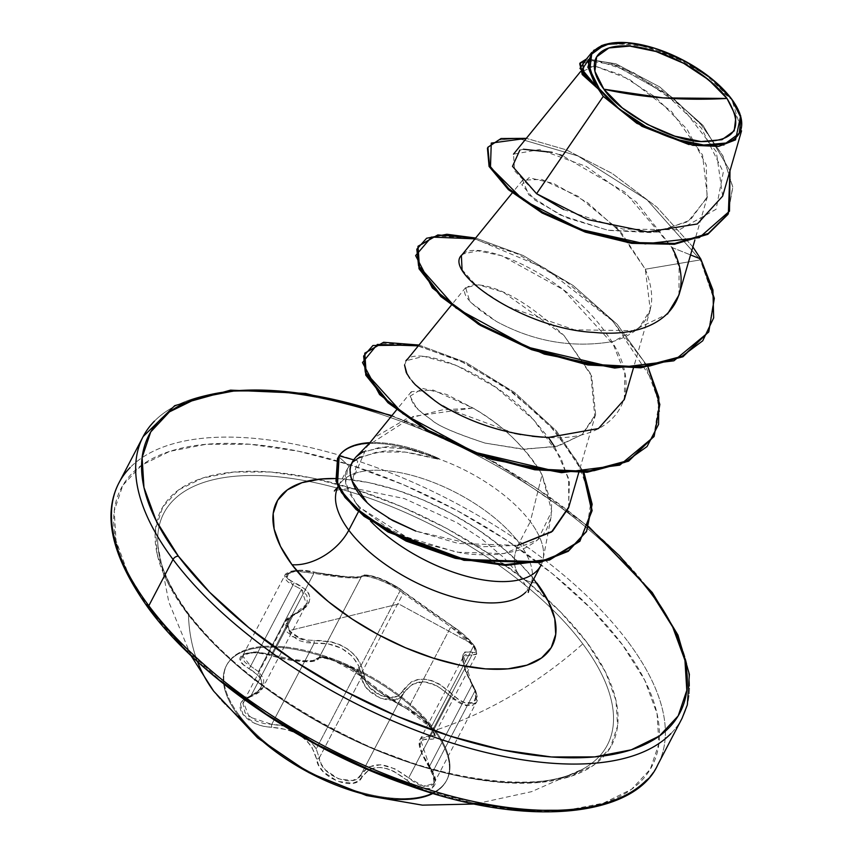 <?xml version="1.0" encoding="UTF-8"?>
<svg xmlns="http://www.w3.org/2000/svg" width="853" height="853" viewBox="0 0 853 853"><rect width="100%" height="100%" fill="white"/><g stroke="black" fill="none" stroke-linecap="round" stroke-linejoin="round"><path stroke-width="0.64" stroke-dasharray="4.26 3.2" d="M239.032 714.995A124.154 56.415 -152.4 0 1 231.419 658.548A124.154 56.415 -152.4 0 1 328.064 657.151A124.154 56.415 -152.4 0 1 434.689 729.699A124.154 56.415 27.6 0 0 280.115 646.489A124.154 56.415 27.6 0 0 239.032 714.995A124.154 56.415 27.6 0 0 393.596 798.205A124.154 56.415 27.6 0 0 434.689 729.699A124.154 56.415 -152.4 0 1 442.302 786.146A124.154 56.415 -152.4 0 1 345.646 787.543A124.154 56.415 -152.4 0 1 239.032 714.995M433.068 793.365A124.154 56.415 27.6 0 0 441.811 787.074A124.154 56.415 27.6 0 0 434.198 730.626A124.154 56.415 27.6 0 0 327.573 658.079A124.154 56.415 27.6 0 0 230.928 659.476A124.154 56.415 27.6 0 0 238.541 715.934A124.154 56.415 27.6 0 0 393.105 799.133A124.154 56.415 27.6 0 0 434.198 730.626A285.819 184.77 143.2 0 0 582.78 643.887A250.228 113.694 -152.4 0 1 585.723 767.412A250.228 113.694 -152.4 0 1 388.616 755.065A250.228 113.694 -152.4 0 1 188.449 614.267A285.819 184.77 143.2 0 0 197.48 661.608A285.819 184.77 -36.8 0 1 188.449 614.267A250.228 113.694 -152.4 0 1 158.509 529.308A250.228 113.694 -152.4 0 1 335.805 487.724A250.228 113.694 -152.4 0 1 582.78 643.887A250.228 113.694 -152.4 0 1 570.881 774.545A250.228 113.694 -152.4 0 1 188.449 614.267A250.228 113.694 -152.4 0 1 157.922 545.323A250.228 113.694 -152.4 0 1 321.432 484.109A250.228 113.694 -152.4 0 1 582.78 643.887A285.819 184.77 -36.8 0 1 434.198 730.626A124.154 56.415 27.6 0 0 279.635 647.427A124.154 56.415 27.6 0 0 238.541 715.934A285.819 184.77 -36.8 0 1 213.655 691.111A285.819 184.77 143.2 0 0 238.541 715.934M248.969 696.688L258.48 691.058L261.05 687.433L261.935 683.488L261.029 679.457L258.427 675.523L243.393 664.636L240.333 660.755L242.636 654.454L254.908 652.566L263.14 653.558L287.056 659.444L301.28 661.384L311.516 661.288L318.372 657.716L322.956 657.674L337.084 661.544L352.257 669.157L358.047 673.252L369.082 683.829L380.374 692.369L420.486 717.416L431.799 728.537C437.088 736.374 436.299 739.903 429.454 739.125A2.228 1.855 100.5 0 1 429.443 736.192L434.358 735.105L431.405 726.756L473.522 646.179L476.774 653.793L471.869 655.051L429.443 736.192L422.064 737.109L420.337 739.071L419.484 743.144L422.128 753.562L429.549 766.239L471.976 685.108L463.669 656.17L476.582 654.336L473.522 646.179L450.821 626.923L403.256 593.272L360.84 674.414L357.834 671.631L400.153 590.692L403.256 593.272L400.153 590.692C389.789 582.279 361.683 572.64 361.331 576.852L361.331 576.852A2.228 2.207 27 0 1 364.028 575.796L359.316 577.225L347.939 576.852L299.467 570.337L288.996 572.256L287.194 577.214L289.924 580.083L305.811 589.594L308.882 593.677L309.97 598.124L308.935 602.73L305.886 607.187L290.052 617.593L287.354 621.485L289.199 630.602L398.746 603.956L473.223 644.42L463.893 634.749L458.232 630.228L398.927 588.271L381.003 579.176L369.264 575.583L364.028 575.796C364.22 571.702 396.453 584.337 402.285 590.788A2.228 2.005 -48.4 0 1 403.256 593.272A2.228 2.005 131.6 0 0 402.285 590.788C414.654 600.309 431.49 612.219 452.783 626.507A2.228 1.269 -58.1 0 0 452.57 626.315A2.228 1.269 -58.1 0 0 450.821 626.923A2.228 1.269 121.9 0 1 452.57 626.315A2.228 1.269 121.9 0 1 452.783 626.507L473.223 644.42L398.746 603.956L289.199 630.602L299.691 638.023L306.739 639.931L331.785 641.936L340.336 644.868L348.131 649.282L354.645 654.976L359.593 661.587L366.012 681.867L369.658 687.507L381.387 695.824L394.299 697.157L399.3 694.886L411.37 681.846L417.458 679.564L424.389 679.116L431.735 680.609L439.135 683.914L458.477 699.332L464.139 702.403L473.426 702.755L476.432 695.547L475.078 690.056L464.981 669.541L462.454 657.908L463.062 654.123L464.906 651.948L474.95 652.566L476.273 651.287L473.223 644.42C477.669 650.967 477.253 653.558 471.986 652.182A2.228 1.898 108.6 0 1 471.869 655.051A2.228 1.898 -71.4 0 0 471.986 652.182C459.34 649.474 459.383 660.115 472.104 684.085A2.228 0.618 -31.5 0 1 472.487 684.213A2.228 0.618 -31.5 0 1 471.976 685.108A2.228 0.618 148.5 0 0 472.487 684.213A2.228 0.618 148.5 0 0 472.104 684.085C484.653 702.264 468.564 711.21 453.028 694.747L451.066 696.784L408.651 777.925L414.185 782.169L419.911 785.176L429.827 786.498L433.985 783.363L434.657 781.401L432.738 771.741L475.057 690.791L476.816 700.75L476.123 702.755L471.933 705.921L462.081 704.375L456.462 701.209L451.066 696.784L465.994 705.719L476.123 702.755L475.057 690.791L465.311 671.183L462.923 660.083L463.669 656.181L465.248 654.571L471.869 655.051L429.443 736.192L434.348 735.115L431.405 726.756L421.051 716.456L408.395 708.065L450.821 626.923L403.256 593.272L360.84 674.414L368.539 681.973L380.513 691.09L394.598 700.409L408.395 708.065L450.821 626.923L463.232 635.688L473.522 646.179L431.405 726.756L408.395 708.065C387.102 696.709 371.247 685.492 360.84 674.414L357.834 671.631L347.629 665.105L334.792 659.497L323.937 656.906L320.547 657.023L318.915 657.994L361.331 576.863C357.002 579.123 341.2 577.929 313.925 573.291L295.458 571.169L284.806 575.135L293.059 584.998L301.408 589.402L258.438 671.599L250.633 666.14L293.059 584.998L301.408 589.402L306.472 604.212L285.595 621.208L291.31 636.274L314.171 643.205L328.01 643.855L341.328 648.163L352.236 656.181L359.177 666.737L316.218 748.934L308.903 739.178L298.123 731.266L285.179 726.212L271.755 724.346L314.171 643.205C335.368 642.138 350.38 649.986 359.177 666.737L361.693 676.824C362.184 695.238 397.562 709.099 403.618 693.212L361.192 774.353L403.618 693.212C415.23 676.973 431.053 678.167 451.066 696.784L453.028 694.747C431.629 675.512 414.835 674.254 402.648 690.962A2.228 1.567 27.4 0 1 403.618 693.212A2.228 1.567 -152.6 0 0 402.648 690.962C396.848 705.847 364.626 693.212 364.391 676.002A2.228 1.365 174.7 0 0 361.693 676.824A2.228 1.365 -5.3 0 1 364.391 676.002C359.305 652.545 342.49 640.646 313.936 640.304A2.228 0.629 86.5 0 1 314.171 643.205A2.228 0.629 -93.5 0 0 313.936 640.304C303.22 640.486 294.978 637.244 289.199 630.602C284.923 623.778 286.779 618.457 294.765 614.64A2.228 1.258 -113.3 0 0 293.688 614.384A2.228 1.258 -113.3 0 0 293.165 615.077A2.228 1.258 66.7 0 1 293.688 614.384A2.228 1.258 66.7 0 1 294.765 614.64C314.746 603.391 314.714 592.75 294.648 582.695A2.228 1.258 113.2 0 0 293.059 584.998A2.228 1.258 -66.8 0 1 294.648 582.695C276.457 575.295 292.526 566.317 313.691 572.022L313.925 573.291L313.691 572.022C342.352 577.268 359.124 578.526 364.028 575.796A2.228 2.207 -153 0 0 361.331 576.852L362.845 576.074L366.14 576.127L376.909 578.899L389.821 584.465L400.153 590.692L357.834 671.631C347.608 662.61 319.811 653.217 318.915 657.994L361.331 576.852L357.066 578.025L346.393 577.609L313.925 573.291L271.499 654.432L256.135 651.852L244.832 653.686L242.657 655.744L242.742 659.38L245.589 662.845L250.633 666.14L293.059 584.998L287.909 581.938L284.955 578.654L284.806 575.135L286.981 573.088L298.411 571.115L313.925 573.291L271.499 654.432L287.877 658.591L302.922 660.691L313.84 660.553L318.915 657.994A2.228 2.164 27.2 0 1 316.175 658.996C317.497 652.257 355.498 667.131 361.8 676.866A2.228 1.962 -39.2 0 1 360.84 674.414A2.228 1.962 140.8 0 0 361.8 676.866C371.673 687.049 386.59 697.605 406.55 708.523A2.228 1.205 -63.5 0 0 406.828 708.768A2.228 1.205 -63.5 0 0 408.395 708.065A2.228 1.205 116.5 0 1 406.828 708.768A2.228 1.205 116.5 0 1 406.55 708.523L431.799 728.537L435.201 737.088L433.356 739.05L429.454 739.125C417.064 738.293 417.096 747.718 429.549 767.401A2.228 0.725 -35.6 0 1 429.123 767.274A2.228 0.725 -35.6 0 1 429.549 766.239L471.976 685.108L475.057 690.791L432.738 771.741L429.549 766.239L420.337 739.071L429.443 736.192A2.228 1.855 -79.5 0 0 429.454 739.125L422.534 739.818L420.721 742.003L420.102 745.437L422.587 755.331L429.549 767.401C445.597 787.554 426.681 798.163 406.806 780.111L408.651 777.925L394.843 768.798L380.79 764.757L368.848 766.836L361.192 774.353L403.65 693.137L411.882 684.383L424.186 681.664L438.09 686.334L451.066 696.784L408.651 777.925L423.92 786.423L433.985 783.374L432.748 771.741L429.549 766.239A2.228 0.725 144.4 0 0 429.123 767.274A2.228 0.725 144.4 0 0 429.549 767.401L433.484 774.066L435.35 780.207L432.023 788.428L420.753 788.385L413.705 785.123L406.806 780.111C386.857 764.587 371.972 763.467 362.152 776.763A2.228 1.695 27.4 0 1 361.192 774.364L361.192 774.364C371.535 760.599 387.358 761.782 408.651 777.925L406.806 780.111L393.883 771.357L387.198 768.702L380.662 767.465L374.627 767.753L369.392 769.513L362.152 776.763C355.978 792.842 317.977 778 316.538 758.914A2.228 1.493 171.4 0 0 319.267 757.965L321.261 764.075L325.451 769.992L338.428 778.81L352.374 780.516L357.706 778.32L361.192 774.353A2.228 1.695 -152.6 0 0 362.152 776.763L358.431 780.964L352.684 783.267L337.543 781.337L323.372 771.816L318.766 765.461L316.538 758.914C311.334 739.786 296.439 729.24 271.83 727.289A2.228 0.736 90.7 0 1 271.755 724.346L314.171 643.205L306.323 642.629L298.635 640.411L287.173 632.158L285.115 622.295L288.037 618.158L293.165 615.077L250.739 696.219L245.707 699.097L242.892 703.075L245.056 712.767L256.401 721.137L263.982 723.547L271.755 724.346C292.025 725.445 306.845 733.644 316.207 748.934L359.177 666.737L361.693 676.824L319.267 757.965L316.218 748.934L319.267 757.965C320.429 775.835 355.285 789.451 361.192 774.353L403.618 693.212L400.036 697.391L394.608 699.769L380.523 698.212L367.611 689.203L363.549 683.114L361.693 676.824L319.267 757.965A2.228 1.493 -8.6 0 1 316.538 758.914L311.835 747.015L307.347 741.47L301.567 736.544L294.765 732.556L287.312 729.667L271.83 727.289C259.259 726.596 249.598 722.288 242.86 714.345L240.482 703.896L243.521 699.673L248.969 696.688A2.228 1.386 -109.6 0 0 250.1 696.965A2.228 1.386 -109.6 0 0 250.739 696.219L259.344 691.623L263.14 687.113L263.854 685.407L263.534 678.444L258.438 671.599L301.408 589.402L306.899 595.458L307.24 602.442L306.472 604.212L302.293 609.383L293.165 615.077L250.739 696.219L243.372 701.987L249.097 716.84L271.755 724.346A2.228 0.736 -89.3 0 0 271.83 727.289L263.396 726.287L255.164 723.557L242.86 714.345C237.688 706.337 239.725 700.452 248.969 696.688C266.072 688.563 266.029 679.127 248.863 668.379A2.228 1.194 118.5 0 0 250.633 666.14L258.438 671.599L263.14 687.113L250.739 696.219A2.228 1.386 70.4 0 1 250.1 696.965A2.228 1.386 70.4 0 1 248.969 696.688M586.811 642.298A254.13 115.464 27.6 0 0 270.433 471.997A254.13 115.464 27.6 0 0 186.327 612.219L167.519 582.215L157.123 553.949L155.555 528.497L162.859 506.842L178.757 489.803L202.641 478.064L233.605 472.05L270.433 471.997L311.729 477.915L355.904 489.569L401.251 506.522L446.044 528.114L488.545 553.512L527.122 581.735L560.304 611.718L586.811 642.298L605.619 672.303L616.005 700.569L617.583 726.031L610.279 747.686L594.37 764.715L570.486 776.465L539.533 782.478L502.694 782.521L461.398 776.603L417.224 764.949L371.876 748.006L327.094 726.415L284.593 701.017L246.005 672.782L212.823 642.799L186.327 612.219A254.13 115.464 27.6 0 0 502.694 782.521A254.13 115.464 27.6 0 0 586.811 642.298M150.501 609.532A299.606 136.128 27.6 0 0 523.475 810.307A299.606 136.128 27.6 0 0 622.637 644.996A299.606 136.128 27.6 0 0 249.652 444.221A299.606 136.128 27.6 0 0 150.501 609.532L128.323 574.165L116.072 540.834L114.217 510.83L122.832 485.293L141.577 465.216L169.736 451.365L206.234 444.274L249.652 444.221L298.337 451.194L350.412 464.938L403.885 484.92L456.686 510.371L506.789 540.312L552.275 573.6L591.385 608.946L622.637 644.996L644.804 680.363L657.055 713.694L658.911 743.699L650.306 769.235L631.551 789.302L603.391 803.153L566.904 810.243M627.989 641.733A304.063 138.154 -152.4 0 1 646.627 779.983A304.063 138.154 27.6 0 0 627.989 641.733A304.063 138.154 27.6 0 0 366.875 464.075A304.063 138.154 27.6 0 0 130.189 467.497A304.063 138.154 -152.4 0 1 366.875 464.075A304.063 138.154 -152.4 0 1 627.989 641.733M740.671 115.773L739.786 113.385M738.293 110.016L731.874 99.748L741.545 130.84L724.24 145.309L689.075 144.573M670.831 733.687A304.063 138.154 27.6 0 0 652.193 595.437A304.063 138.154 -152.4 0 1 670.831 733.687M536.91 583.111A47.299 30.58 -36.8 0 1 518.421 573.92A47.299 30.58 -36.8 0 1 519.157 542.977A108.107 49.122 27.6 0 0 426.319 479.812A108.107 49.122 27.6 0 0 342.16 481.028A108.107 49.122 27.6 0 0 338.161 486.498L338.161 486.487A108.107 49.122 27.6 0 1 342.16 481.028A108.107 49.122 27.6 0 1 426.319 479.812A108.107 49.122 27.6 0 1 519.157 542.977A47.299 30.58 143.2 0 0 518.421 573.92A47.299 30.58 143.2 0 0 536.91 583.111A155.406 70.607 -152.4 0 0 335.25 478.565L343.439 478.97L368.688 482.585L395.696 489.718L423.44 500.082L450.821 513.282L476.816 528.817L500.402 546.08L520.693 564.419L533.765 579.048M540.823 565.55A108.107 49.122 27.6 0 0 530.31 521.641L542.018 474.865L551.603 504.23L551.049 517.142L546.698 529.095C543.574 535.375 537.294 541.122 527.879 546.346C524.222 549.247 514.231 551.912 497.896 554.343C483.129 555.218 470.856 554.749 461.078 552.915L422.512 543.276C406.924 537.582 395.195 532.379 387.337 527.676L360.627 508.004L355.637 502.598L345.625 482.969L347.608 468.425L352.097 462.465M376.983 436L406.412 418.834L442.163 409.941L472.967 408.033C489.334 417.778 502.556 427.63 512.642 437.578C526.504 451.216 536.302 463.648 542.018 474.865L530.31 521.641A108.107 49.122 27.6 0 0 438.133 458.701A108.107 49.122 -152.4 0 1 530.31 521.641A108.107 49.122 -152.4 0 1 536.942 570.796M360.798 453.06L380.577 447.121L407.702 449.062L439.146 458.626A103.042 46.819 27.6 0 0 369.957 442.654A103.042 46.819 -152.4 0 1 439.146 458.626C413.908 449.606 396.133 445.682 385.833 446.865L363.037 451.77M657.343 232.101L607.496 230.171L559.963 214.903L528.775 194.847L522.58 180.196L541.612 179.375L577.78 196.126L617.337 228.476L645.326 269.217L650.263 309.81L639.164 327.883L613.136 341.467C572.875 348.429 533.925 341.733 496.286 321.389L469.886 301.77L465.61 287.6L478.693 284.827L503.345 292.216L564.025 335.538L591.683 376.12L595.607 414.345L581.853 434.753L556.028 446.631L522.004 449.147L485.069 443.091C456.003 433.623 438.25 425.956 431.831 420.092C421.126 412.266 415.848 407.947 416.019 407.137L410.101 396.155L411.338 391.676L433.132 390.056L472.967 408.033L413.353 416.36L367.312 445.916L352.097 480.9L357.738 461.388M519.157 542.977A108.107 49.122 27.6 0 1 525.789 592.131A108.107 49.122 27.6 0 0 519.157 542.977L530.31 521.641M154.393 421.19A304.063 138.154 -152.4 0 1 391.09 417.778A304.063 138.154 -152.4 0 1 652.193 595.437A304.063 138.154 27.6 0 0 391.09 417.778A304.063 138.154 27.6 0 0 154.393 421.19M603.263 96.378L598.561 89.394M538.008 539.597L551.752 511.192L542.018 474.865C525.107 446.759 502.097 424.485 472.967 408.033L446.631 394.459L422.789 388.446L410.101 396.155C412.351 402.499 414.323 406.156 416.019 407.137L422.747 413.481L431.831 420.092C437.045 425.37 454.788 433.036 485.069 443.091L524.446 449.275L558.235 446.087L582.172 434.497L594.829 416.786L590.766 373.987L564.025 335.538C528.402 302.452 498.621 285.478 474.663 284.603C456.078 287.983 463.286 300.245 496.286 321.389C533.893 341.722 572.832 348.419 613.094 341.477C649.272 330.058 660.009 305.982 645.326 269.217L621.613 233.146L587.653 202.737L553.437 183.406L528.988 177.712L521.812 184.685L534.916 200.114L566.104 217.643L608.53 230.374L652.513 232.677L687.966 221.652L707.073 197.779L706.22 164.885L686.942 129.059L655.499 97.167L621.261 74.989L594.274 65.83L582.62 71.471L598.358 89.064L584.891 76.567L583.463 67.973L594.264 65.83L629.215 79.212L671.62 111.626L702.531 154.947L707.404 196.702L690.12 220.223L657.354 232.091M517.654 545.355L482.787 546.741L415.816 531.099L458.306 543.478L517.771 545.344M568.556 507.866L569.399 482.435L560.901 457.88L533.434 419.591L495.7 387.273L456.131 365.244L423.824 356.341L406.295 360.68L404.567 365.063C403.842 341.786 483.363 364.817 533.434 419.591M407.02 374.041L415.358 384.788M435.009 400.867L443.144 405.985M448.092 408.832L514.562 433.367M520.831 434.561L532.208 436.246M542.593 437.194L548.362 437.461M624.311 399.556L624.854 373.625L613.392 344.708L563.247 289.636L501.916 255.783L477.829 250.814L463.04 254.013L461.377 255.591M462.059 269.751L478.544 288.09L506.224 306.184L574.389 329.823L632.862 330.665L667.483 314.053M678.956 295.021L679.116 267.256L671.951 247.487L636.274 202.012L586.171 166.41L539.629 149.552L513.506 154.169L514.604 170.845L536.569 193.706M722.672 196.105L716.285 151.663L680.961 105.964L633.672 72.686L595.159 60.094M595.149 60.094L582.951 63.335M591.598 52.694L601.258 45.721M605.385 44.335L634.899 43.876L671.29 54.976L706.273 75.128L731.874 99.748L686.889 62.695L646.894 46.425L610.577 43.247M487.426 148.134L498.013 140.116L517.856 138.335L577.939 155.96L647.075 199.89L700.345 259.888L645.326 269.217L700.345 259.888L647.075 199.89L577.961 155.971L517.878 138.346L498.035 140.105L487.426 148.123M727.897 214.444L732.791 187.372L723.173 156.355L701.656 125.199L672.495 97.562L612.059 63.495L590.681 59.433L579.976 63.335M579.731 63.762L589.839 59.443L610.865 63.111L671.322 96.645L700.803 124.229L722.715 155.481L732.727 186.7L728.121 214.018M708.363 332.585L713.876 299.211L700.345 259.888L700.803 259.024L700.345 259.888L713.844 298.934L708.587 332.148M692.871 246.933L656.831 207.076L612.219 173.479L566.307 149.851L526.344 138.357L566.307 149.851L612.219 173.479L656.831 207.076L692.871 246.933M729.987 170.803L703.021 125.38L659.774 86.953L616.005 63.826L586.459 59.006L616.005 63.826L659.774 86.953L703.021 125.38L729.987 170.803M563.844 209.635L622.829 229.041L679.308 229.809L716.072 209.284L723.301 172.082L701.507 128.217L660.936 89.522L617.732 65.574L588.133 60.531M671.951 247.487L690.557 254.93L671.951 247.487L625.089 192.277L562.575 155.758M559.707 154.734L552.115 152.335M523.422 149.243L519.829 150.128M358.463 511.672L359.945 508.846A108.107 49.122 -152.4 0 1 355.637 502.598A108.107 49.122 27.6 0 0 359.945 508.846L360.627 508.004L406.305 536.974L456.76 552.211L504.144 553.576L537.998 539.608M359.891 457.037L382.219 451.44C392.337 449.467 410.89 452.037 437.898 459.138L405.122 452.058L376.877 452.037L356.415 459.031M650.519 591.651A299.606 136.128 -152.4 0 0 391.58 416.019L431.767 431.575L484.568 457.027L534.671 486.967L580.157 520.255L588.485 527.154M339.163 455.822L338.705 456.696L349.016 466.101C343.492 476.123 346.158 474.599 345.198 478.17L345.817 483.918L348.941 492.49L355.637 502.598L360.627 508.004M474.972 238.851L545.259 268.428L612.902 321.133L654.155 382.89L659.668 411.818L653.92 436.704M418.322 345.86L465.002 363.122L513.645 392.988L555.484 431.287L583.121 472.583M475.643 238.03L523.113 255.484L573.109 285.488L617.22 324.353L648.003 367.046L617.22 324.353L573.109 285.488L523.113 255.484L475.643 238.03M418.983 345.038L465.887 362.461L514.679 392.551L556.519 431.085L583.942 472.53L556.519 431.085L514.679 392.551L465.887 362.461L418.983 345.038M349.016 466.101L338.705 456.696L337.074 459.394M586.374 531.643L591.236 499.741L577.673 461.974L547.839 422.992L506.437 387.752L460.076 360.776L416.285 345.401L382.389 343.269L364.348 354.016M653.697 437.141L659.06 402.456L644.068 361.576L611.526 319.726L566.914 282.279L517.536 253.949L471.432 238.04L436.139 236.004L417.554 247.135M463.04 254.013C478.725 238.147 566.456 275.711 605.619 332.691C649.058 389.117 620.088 441.929 548.511 437.472M412.383 381.515L409.856 378.38M533.52 419.687L548.34 437.461M554.749 446.929L568.567 478.458L568.823 506.959M388.51 518.24L373.411 508.089M373.241 507.951L367.291 502.854M338.705 456.696A103.042 46.819 -152.4 0 1 437.898 459.138A103.042 46.819 27.6 0 0 338.705 456.696M439.146 458.626L438.133 458.701M181.742 645.582L220.863 680.929M422.715 789.59L474.79 803.323M271.574 655.637L271.499 654.432L253.16 651.852L242.657 655.744L250.633 666.14A2.228 1.194 -61.5 0 1 248.863 668.379C227.922 657.567 246.805 646.937 271.574 655.637C296.172 662.184 311.036 663.303 316.175 658.996A2.228 2.164 -152.8 0 0 318.915 657.994L318.905 658.004C313.254 662.781 297.441 661.587 271.499 654.432L271.574 655.637M226.823 664.818L226.344 665.756M433.985 783.363L476.134 702.755C478.597 700.26 477.381 694.075 472.477 684.202L468.265 676.493L464.224 666.033L463.126 659.262L463.669 656.17L420.337 739.071C417.181 742.92 420.113 752.314 429.134 767.274C434.87 779.109 436.48 784.472 433.985 783.374M361.086 676.344C360.894 674.286 341.914 661.64 329.482 659.07C321.005 657.62 317.455 657.311 318.809 658.132L361.341 576.841L364.785 575.071C362.845 575.359 377.506 572.832 402.765 591.086C399.471 587.28 380.193 578.035 373.934 576.703C364.849 574.336 360.648 574.378 361.341 576.841L318.809 658.132L319.598 657.876C322.754 660.361 318.286 649.176 361.086 676.344C367.195 683.903 390.823 700.74 406.817 708.758C417.192 714.142 425.391 720.657 431.437 728.313C434.625 734.092 435.606 736.363 434.348 735.115L476.582 654.326M190.955 655.541L168.798 601.994L157.997 546.208C159.298 564.899 169.321 587.195 188.055 613.072C224.339 660.521 278.547 702.115 350.668 737.845C445.149 784.888 547.072 793.215 583.569 768.692L531.6 791.659L474.982 804.016M528.242 592.387C529.617 592.558 526.386 586.469 518.549 574.101L503.707 557.478L482.052 539.203L456.76 522.548L404.365 498.589L355.53 488.566L340.496 489.302L334.355 491.019M551.049 517.142L543.148 558.907M369.541 443.176L372.057 440.606M583.463 67.973L580.498 71.631M707.404 196.702L694.896 239.906M522.58 180.196L512.248 192.927M650.263 309.81L633.363 368.261M465.61 287.6L451.141 305.427M595.607 414.345L578.697 472.807M411.338 391.676L396.474 409.984M347.608 468.425L338.161 486.487M588.709 526.578L496.478 463.03L391.932 415.582M586.608 531.206L586.15 532.08M476.582 654.336L476.273 649.186C473.02 643.055 466.986 636.701 458.146 630.111L452.58 626.326C435.019 614.704 410.73 597.473 402.765 591.086M243.372 701.987L250.1 696.965C257.339 694.161 261.69 690.877 263.14 687.113L306.472 604.212C305.374 607.464 301.109 610.855 293.677 614.384C289.039 616.602 286.341 618.883 285.595 621.208L243.361 701.998M361.331 576.863L347.608 576.756C334.248 575.647 322.988 574.048 313.829 571.958L306.376 570.668L296.364 570.294L289.54 571.542L285.467 574.144L242.657 655.744C242.774 655.509 245.664 649.09 271.425 655.722C284.262 659.529 296.364 661.555 307.72 661.779C314.544 661.693 318.276 660.435 318.905 658.004M446.887 779.866L446.396 780.804"/><path stroke-width="1.28" d="M197.48 661.608A285.819 184.77 143.2 0 0 213.655 691.111A285.819 184.77 -36.8 0 1 197.48 661.608M646.627 779.983A304.063 138.154 -152.4 0 1 409.93 783.406A304.063 138.154 -152.4 0 1 148.827 605.747A4.457 2.879 143.2 0 0 148.753 608.658A4.457 2.879 -36.8 0 1 148.753 608.658A4.457 2.879 -36.8 0 1 148.827 605.747A304.063 138.154 27.6 0 0 409.93 783.406A304.063 138.154 27.6 0 0 646.627 779.983M603.881 89.202L663.303 97.903L726.991 98.458C744.413 127.268 735.798 141.641 701.134 141.566C673.156 141.534 619.374 113.278 603.881 89.202A78.124 35.495 -152.4 0 1 629.738 46.094A78.124 35.495 -152.4 0 1 726.991 98.458A594.616 384.394 -36.8 0 1 663.303 97.903A594.616 384.394 -36.8 0 1 603.881 89.202L622.221 107.83L647.15 124.314L674.862 136.16L701.134 141.566L721.979 139.7L734.209 130.85L735.968 116.371L726.991 98.458L708.651 79.841L683.722 63.346L656.01 51.5L629.738 46.094L608.893 47.96L596.663 56.81L594.904 71.289L603.881 89.202M598.561 89.394L599.424 88.872A83.775 38.065 -152.4 0 1 613.744 42.799A83.775 38.065 -152.4 0 1 731.447 98.788A83.775 38.065 -152.4 0 1 740.084 114.494A83.775 38.065 -152.4 0 1 692.817 143.592A83.775 38.065 -152.4 0 1 599.424 88.872L598.561 89.394L603.263 96.378L636.892 123.365L692.743 145.298L718.663 146.407L735.542 139.871L740.671 115.773M739.786 113.385L738.293 110.016M650.519 591.651A299.606 136.128 -152.4 0 1 551.358 756.963A299.606 136.128 -152.4 0 1 178.384 556.188A4.457 2.879 143.2 0 0 173.031 559.44A304.063 138.154 27.6 0 0 434.134 737.099A304.063 138.154 27.6 0 0 670.831 733.687A304.063 138.154 -152.4 0 1 434.134 737.099A304.063 138.154 -152.4 0 1 173.031 559.44L148.827 605.747L173.031 559.44A304.063 138.154 -152.4 0 1 154.393 421.19A304.063 138.154 27.6 0 0 173.031 559.44A4.457 2.879 -36.8 0 1 178.384 556.188L156.206 520.82L143.965 487.489L142.11 457.485L150.714 431.949L169.459 411.871L197.629 398.02L234.117 390.93L277.545 390.877L326.23 397.85L378.305 411.594L391.58 416.019A299.606 136.128 -152.4 0 0 178.384 556.188L209.635 592.238L248.745 627.584L294.232 660.872L344.335 690.813L397.135 716.264L450.597 736.246L502.673 749.99L551.358 756.963L594.786 756.899L631.284 749.808L659.444 735.968L678.188 715.891L686.804 690.354L684.948 660.35L672.697 627.019L650.519 591.651A4.457 2.879 -36.8 0 1 652.268 592.515A4.457 2.879 143.2 0 0 650.519 591.651L619.278 555.602L588.485 527.154M338.161 486.498A108.107 49.122 27.6 0 0 348.792 530.182A47.299 30.58 -36.8 0 1 292.003 564.718A155.406 70.607 -152.4 0 1 335.25 478.565L320.909 479.002L301.983 482.681L287.376 489.867L277.651 500.274L273.184 513.517L274.144 529.084L280.498 546.378L292.003 564.718A47.299 30.58 143.2 0 0 348.792 530.182A108.107 49.122 27.6 0 0 441.63 593.347A108.107 49.122 27.6 0 0 525.789 592.131A108.107 49.122 27.6 0 1 441.63 593.347A108.107 49.122 27.6 0 1 348.792 530.182L358.463 511.672L348.792 530.182A108.107 49.122 27.6 0 1 338.161 486.498L334.355 491.019M536.942 570.796A108.107 49.122 -152.4 0 1 370.522 521.13A108.107 49.122 27.6 0 0 468.19 576.724A108.107 49.122 27.6 0 0 540.823 565.55M363.037 451.77L356.191 456.76L353.643 459.842C349.527 465.802 349.016 472.818 352.097 480.9C354.987 489.985 362.088 499.048 373.411 508.089L392.604 520.511L415.816 531.099L388.51 518.24M130.189 467.497A304.063 138.154 27.6 0 0 148.827 605.747A304.063 138.154 -152.4 0 1 130.189 467.497M568.823 506.959L551.507 532.005L517.771 545.344L552.531 531.206L568.556 507.866L578.697 472.807M409.856 378.38L406.252 372.516L404.567 365.063L407.02 374.041M443.144 405.985L448.092 408.832C443.059 407.244 432.14 399.236 415.358 384.788L435.009 400.867M514.562 433.367L520.831 434.561M532.208 436.246L542.593 437.194M548.362 437.461L598.433 428.547L624.311 399.556L633.363 368.261M512.248 192.927L461.377 255.591L462.059 269.751M667.483 314.053L678.956 295.021L694.896 239.906M519.829 150.128L512.493 166.335L536.569 193.706L603.263 96.378L536.569 193.706L587.909 219.658L647.63 231.941L697.327 223.966L722.672 196.105L741.545 130.84M582.951 63.335L583.463 72.718L595.565 85.716L587.984 67.003L591.843 52.374L582.951 63.335M601.258 45.721L605.385 44.335M689.075 144.573L641.936 126.319L603.263 96.378M487.426 148.123L489.078 166.431L508.356 189.622L542.177 213.026L585.393 232.155L631.625 243.35L674.339 244.299L707.798 234.33L727.897 214.444M579.976 63.335L582.162 74.371L598.358 89.064L582.418 74.723L579.731 63.762L580.179 62.898L582.034 72.622L598.156 88.925L579.976 68.4L586.459 59.006L580.179 62.898M728.121 214.018L707.787 234.33L674.339 244.299L631.636 243.35L585.403 232.155L542.199 213.026L508.367 189.633L489.078 166.452L487.884 147.26L489.537 165.578L508.825 188.758L542.647 212.162L585.862 231.291L632.084 242.476L674.798 243.425L708.246 233.455L728.345 213.581L729.987 170.803L729.507 211.181L699.289 237.635L645.156 243.873L580.722 229.478L523.657 200.348L490.464 167.327L491.264 143.091L526.344 138.357L501.052 138.517L487.884 147.26M700.803 259.024L692.871 246.933L700.803 259.024L690.557 254.93L700.803 259.024L714.334 298.337L708.811 331.71L683.402 355.914L641.285 366.939L588.346 364.103L532.133 348.845L480.687 324.471L441.31 295.692L419.484 267.874L418.013 246.261L437.834 234.927L475.643 238.03L446.887 234.266L426.617 238.243L416.818 249.204L418.556 265.763L455.928 307.944L527.815 347.214L611.654 366.961L649.645 366.012L680.822 357.194L702.723 340.816L713.662 317.881L712.927 289.956L700.803 259.024M536.569 193.706L563.844 209.635M588.133 60.531L582.077 69.456L595.565 85.716L594.765 85.311L595.565 85.716L587.973 61.608L593.773 50.327L610.577 43.247M562.575 155.758L559.707 154.734M552.115 152.335L523.422 149.243M352.097 462.465L359.891 457.037M536.91 583.111A155.406 70.607 -152.4 0 1 485.474 668.869A155.406 70.607 -152.4 0 1 292.003 564.718L308.21 583.42L328.501 601.76L352.097 619.022L378.082 634.557L405.474 647.758L433.207 658.121L460.215 665.244L485.474 668.869L507.993 668.837L526.93 665.159L541.538 657.972L551.262 647.566L555.719 634.312L554.759 618.756L548.404 601.461L533.765 579.048M708.587 332.148L673.881 360.808L614.725 368.059L544.342 354.134L478.618 324.385L432.354 287.951L415.635 255.591L431.458 237.07L474.972 238.851M653.92 436.704L619.758 465.152L561.573 472.69L492.064 459.458L426.607 430.498L379.585 394.544L362.482 362.557L377.335 344.441L418.322 345.86M583.121 472.583L591.705 510.883L579.891 541.239L549.577 559.995L505.669 565.486L455.193 558.288L406.081 541.069L364.092 516.353L344.975 497.438L337.127 484.173L338.705 456.696M648.003 367.046L659.838 404.471L654.155 436.267L629.056 460.3L587.514 471.41L535.236 468.915L479.525 454.159L428.195 430.296L388.424 401.87L366.214 374.264L364.807 353.153L383.594 342.277L418.983 345.038L372.932 345.497L363.634 356.074L365.297 372.164L402.819 413.662L474.023 452.09L556.519 471.474L593.997 470.696L624.961 462.294L647.032 446.567L658.569 424.41L658.836 397.285L648.003 367.046M583.942 472.53L592.163 504.294L586.608 531.206L568.706 550.441L540.333 561.711L464.459 559.472L388.499 531.142L356.469 508.591L342.032 491.733L336.423 480.154L337.532 458.53L339.163 455.822L337.564 483.267L345.38 496.51L364.444 515.404L406.316 540.088L455.267 557.318L505.637 564.601L549.556 559.28L580.019 540.749L592.131 510.627L583.942 472.53M337.532 458.53L335.965 481.028L341.573 492.597L356.021 509.454L388.04 532.016L464 560.336L539.874 562.575L568.247 551.305L586.374 531.643M364.807 353.153L365.756 375.139L387.966 402.744L427.748 431.16L479.066 455.022L534.778 469.79L587.067 472.285L628.597 461.174L654.155 436.267M418.013 246.261L419.026 268.748L440.852 296.556L480.228 325.345L531.675 349.719L587.888 364.977L640.827 367.814L682.944 356.778L708.811 331.71M671.951 247.487C698.18 295.138 666.833 339.718 593.955 332.414C523.049 329.173 439.284 270.07 463.04 254.013M548.511 437.472C512.099 435.361 478.629 425.807 448.092 408.832M415.358 384.788L412.383 381.515M548.34 437.461L549.641 439.274M549.673 439.327L554.749 446.929M367.291 502.854L352.097 480.9L350.242 473.82C351.031 469.683 347.597 471.453 353.643 459.842L339.163 455.822A103.042 46.819 -152.4 0 1 369.957 442.654A103.042 46.819 27.6 0 0 339.163 455.822L353.643 459.842M599.424 88.872L589.807 69.669L591.694 54.134L604.809 44.644L627.158 42.65L655.328 48.44L685.044 61.149L711.765 78.828L731.447 98.788L741.065 118.002L739.178 133.526L726.063 143.016L703.714 145.01L675.544 139.22L645.828 126.511L619.107 108.832L599.424 88.872M150.501 609.532L181.742 645.582M220.863 680.929L266.349 714.206L316.452 744.157L369.253 769.609L422.715 789.59M474.79 803.323L523.475 810.307L566.904 810.243M238.541 715.934A124.154 56.415 27.6 0 0 433.068 793.365M474.982 804.016L422.416 805.147L366.523 795.54L308.797 772.594L257.617 737.898L213.74 691.229L190.955 655.541M588.709 526.578L652.246 592.504L677.954 635.058L689.373 674.296L687.337 704.887L682.069 718.311L657.866 764.608C635.165 816.278 528.519 829.297 407.233 784.952C303.668 749.211 198.824 677.069 148.763 608.679C111.999 557.276 102.051 515.34 118.94 482.873L143.155 436.565L174.737 405.655L230.523 390.141L305.545 393.414L391.932 415.582M356.191 456.76L369.541 443.176M540.941 565.326L529.777 586.661L528.242 592.387M580.498 71.631L513.506 154.169M451.141 305.427L406.295 360.68M396.474 409.984L367.312 445.916M727.897 214.455L728.345 213.581M586.608 531.206L586.15 532.08"/></g></svg>
